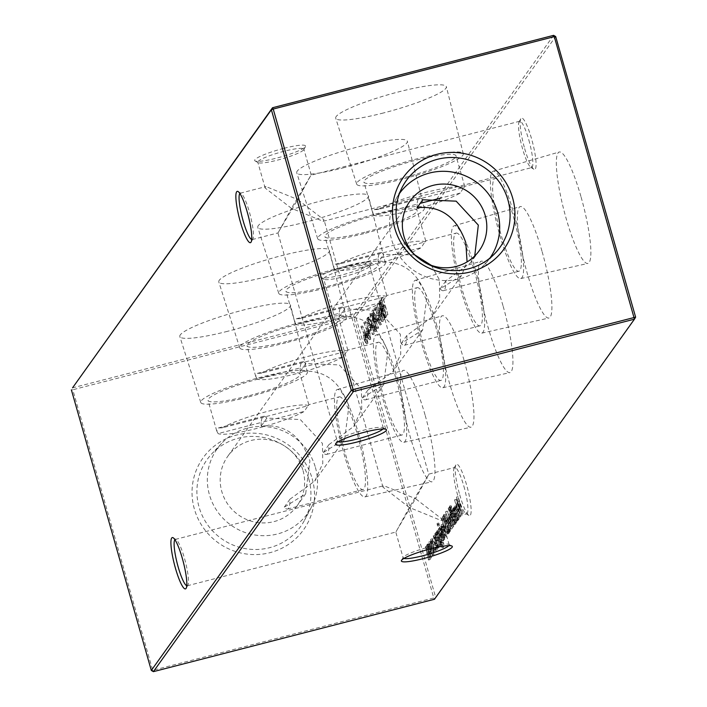 <?xml version="1.0" encoding="UTF-8"?>
<svg xmlns="http://www.w3.org/2000/svg" width="707" height="707" viewBox="0 0 707 707"><rect width="100%" height="100%" fill="white"/><g stroke="black" fill="none" stroke-linecap="round" stroke-linejoin="round"><path stroke-width="0.53" stroke-dasharray="3.54 2.65" d="M383.503 112.952A57.514 8.192 -15.9 0 1 335.719 118.21A57.514 8.192 -15.9 0 1 398.545 91.892A57.514 8.192 -15.9 0 1 446.347 86.696A57.514 8.192 -15.9 0 1 383.503 112.952M402.716 179.065A55.429 7.901 -15.9 0 1 356.673 184.138A55.429 7.901 -15.9 0 1 417.21 158.766A55.429 7.901 -15.9 0 1 463.279 153.764A55.429 7.901 -15.9 0 1 402.716 179.065M378.095 209.511A47.873 6.823 -15.9 0 1 425.437 192.507A47.873 6.823 -15.9 0 1 464.366 187.293L378.095 209.511L374.33 209.608L372.624 212.586L373.994 215.255L417.13 204.146A47.873 8.334 75.6 0 1 419.507 197.969A47.873 8.334 75.6 0 1 421.231 198.402A47.873 8.334 75.6 0 1 422.751 199.781M403.706 177.678A47.873 6.823 -15.9 0 1 363.919 182.035A47.873 6.823 -15.9 0 1 416.22 160.153A47.873 6.823 -15.9 0 1 456.006 155.805A47.873 6.823 -15.9 0 1 403.706 177.678M495.059 178.518A47.873 8.334 75.6 0 1 513.255 216.112A47.873 8.334 75.6 0 1 518.938 271.241A47.873 8.334 75.6 0 1 500.742 233.637A47.873 8.334 75.6 0 1 495.059 178.518L464.685 186.339L464.366 187.293C465.392 185.004 464.031 186.922 460.266 193.038A47.873 6.823 -15.9 0 1 412.923 210.041A47.873 6.823 -15.9 0 1 373.994 215.255M344.53 167.532A57.514 8.192 -15.9 0 1 296.746 172.8A57.514 8.192 -15.9 0 1 359.571 146.473A57.514 8.192 -15.9 0 1 407.373 141.285A57.514 8.192 -15.9 0 1 344.53 167.532M363.743 233.646A55.429 7.901 -15.9 0 1 317.699 238.719A55.429 7.901 -15.9 0 1 378.236 213.355A55.429 7.901 -15.9 0 1 424.306 208.353A55.429 7.901 -15.9 0 1 363.743 233.646M339.121 264.091A47.873 6.823 -15.9 0 1 386.464 247.088A47.873 6.823 -15.9 0 1 425.393 241.874L339.121 264.091L335.357 264.188L333.651 267.166L335.021 269.835L378.157 258.727A47.873 8.334 75.6 0 1 380.534 252.558A47.873 8.334 75.6 0 1 382.257 252.982A47.873 8.334 75.6 0 1 383.777 254.37L414.797 254.873M364.732 232.267A47.873 6.823 -15.9 0 1 324.946 236.615A47.873 6.823 -15.9 0 1 377.246 214.734A47.873 6.823 -15.9 0 1 417.033 210.386A47.873 6.823 -15.9 0 1 364.732 232.267M456.086 233.098A47.873 8.334 75.6 0 1 474.282 270.693A47.873 8.334 75.6 0 1 479.965 325.821A47.873 8.334 75.6 0 1 461.768 288.226A47.873 8.334 75.6 0 1 456.086 233.098L425.711 240.919L425.393 241.874C426.418 239.593 425.057 241.502 421.292 247.618A47.873 6.823 -15.9 0 1 373.95 264.621A47.873 6.823 -15.9 0 1 335.021 269.835M305.557 222.122A57.514 8.192 -15.9 0 1 257.772 227.38A57.514 8.192 -15.9 0 1 320.598 201.062A57.514 8.192 -15.9 0 1 368.4 195.866A57.514 8.192 -15.9 0 1 305.557 222.122M324.769 288.235A55.429 7.901 -15.9 0 1 278.726 293.299A55.429 7.901 -15.9 0 1 339.263 267.935A55.429 7.901 -15.9 0 1 385.333 262.933A55.429 7.901 -15.9 0 1 324.769 288.235M300.148 318.68A47.873 6.823 -15.9 0 1 347.49 301.677A47.873 6.823 -15.9 0 1 386.42 296.463L300.148 318.68L296.383 318.769L294.678 321.756L296.047 324.416L339.183 313.307A47.873 8.334 75.6 0 1 341.561 307.138A47.873 8.334 75.6 0 1 343.284 307.572A47.873 8.334 75.6 0 1 344.804 308.95L378.21 310.329L400.374 334.278L400.736 354.234L392.703 371.891L367.905 390.043A47.873 8.334 75.6 0 1 365.439 399.862A47.873 8.334 75.6 0 1 362.196 398.05L383.627 384.608L387.86 351.803C378.749 326.015 362.497 314.403 339.095 316.957L344.804 308.95M325.759 286.848A47.873 6.823 -15.9 0 1 285.973 291.204A47.873 6.823 -15.9 0 1 338.273 269.323A47.873 6.823 -15.9 0 1 378.059 264.966A47.873 6.823 -15.9 0 1 325.759 286.848M417.112 287.678A47.873 8.334 75.6 0 1 435.309 325.282A47.873 8.334 75.6 0 1 440.991 380.401A47.873 8.334 75.6 0 1 422.795 342.807A47.873 8.334 75.6 0 1 417.112 287.678L386.738 295.508L386.42 296.463C387.445 294.174 386.084 296.092 382.319 302.198A47.873 6.823 -15.9 0 1 334.977 319.202A47.873 6.823 -15.9 0 1 296.047 324.416M266.583 276.702A57.514 8.192 -15.9 0 1 218.799 281.969A57.514 8.192 -15.9 0 1 281.625 255.642A57.514 8.192 -15.9 0 1 329.427 250.455A57.514 8.192 -15.9 0 1 266.583 276.702M285.796 342.815A55.429 7.901 -15.9 0 1 239.753 347.888A55.429 7.901 -15.9 0 1 300.289 322.525A55.429 7.901 -15.9 0 1 346.359 317.514A55.429 7.901 -15.9 0 1 285.796 342.815M261.175 373.261A47.873 6.823 -15.9 0 1 308.517 356.257A47.873 6.823 -15.9 0 1 347.446 351.043L261.175 373.261L257.41 373.358L255.704 376.336L257.074 379.005L300.21 367.896A47.873 8.334 75.6 0 1 302.587 361.719A47.873 8.334 75.6 0 1 304.31 362.152A47.873 8.334 75.6 0 1 305.831 363.539L339.236 364.909L361.401 388.859L361.763 408.814L353.73 426.48L328.932 444.623A47.873 8.334 75.6 0 1 326.466 454.442A47.873 8.334 75.6 0 1 323.223 452.63L344.654 439.188L348.887 406.392C339.775 380.605 323.523 368.983 300.122 371.537L305.831 363.539M286.786 341.437A47.873 6.823 -15.9 0 1 246.999 345.785A47.873 6.823 -15.9 0 1 299.3 323.903A47.873 6.823 -15.9 0 1 339.086 319.555A47.873 6.823 -15.9 0 1 286.786 341.437M378.139 342.268A47.873 8.334 75.6 0 1 396.335 379.862A47.873 8.334 75.6 0 1 402.018 434.991A47.873 8.334 75.6 0 1 383.821 397.396A47.873 8.334 75.6 0 1 378.139 342.268L347.764 350.089L347.446 351.043C348.471 348.763 347.11 350.672 343.346 356.788A47.873 6.823 -15.9 0 1 296.003 373.791A47.873 6.823 -15.9 0 1 257.074 379.005M227.61 331.291A57.514 8.192 -15.9 0 1 179.825 336.55A57.514 8.192 -15.9 0 1 242.651 310.232A57.514 8.192 -15.9 0 1 290.453 305.035A57.514 8.192 -15.9 0 1 227.61 331.291M246.823 397.396A55.429 7.901 -15.9 0 1 200.77 402.469A55.429 7.901 -15.9 0 1 261.316 377.105A55.429 7.901 -15.9 0 1 307.386 372.103A55.429 7.901 -15.9 0 1 246.823 397.396M222.201 427.85A47.873 6.823 -15.9 0 1 269.544 410.847A47.873 6.823 -15.9 0 1 308.473 405.632L222.201 427.85L218.436 427.938L216.731 430.917L218.101 433.585L261.237 422.477A47.873 8.334 75.6 0 1 263.614 416.308A47.873 8.334 75.6 0 1 265.337 416.741A47.873 8.334 75.6 0 1 266.857 418.12L300.263 419.498L322.427 443.439L322.79 463.403L314.756 481.06L289.958 499.213A47.873 8.334 75.6 0 1 287.493 509.031A47.873 8.334 75.6 0 1 284.249 507.219L305.68 493.778L309.913 460.973C300.802 435.185 284.55 423.573 261.148 426.127L266.857 418.12M247.812 396.017A47.873 6.823 -15.9 0 1 208.026 400.365A47.873 6.823 -15.9 0 1 260.326 378.492A47.873 6.823 -15.9 0 1 300.113 374.136A47.873 6.823 -15.9 0 1 247.812 396.017M339.166 396.848A47.873 8.334 75.6 0 1 357.362 434.443A47.873 8.334 75.6 0 1 363.045 489.571A47.873 8.334 75.6 0 1 344.839 451.976A47.873 8.334 75.6 0 1 339.166 396.848L308.791 404.669L308.473 405.632C309.498 403.344 308.137 405.252 304.372 411.368A47.873 6.823 -15.9 0 1 257.03 428.371A47.873 6.823 -15.9 0 1 218.101 433.585M524.674 148.638A26.495 4.613 -104.4 0 0 533.847 169.238A26.495 4.613 -104.4 0 0 531.602 138.934A26.495 4.613 -104.4 0 0 520.838 118.732A26.495 4.613 -104.4 0 0 524.674 148.638M528.827 140.03A23.941 4.171 75.6 0 1 531.664 167.594A23.941 4.171 75.6 0 1 530.86 167.409A23.941 4.171 75.6 0 1 522.57 148.797A23.941 4.171 75.6 0 1 519.106 121.781A23.941 4.171 75.6 0 1 519.725 121.233A23.941 4.171 75.6 0 1 528.827 140.03M459.727 494.838A26.495 4.613 -104.4 0 0 468.9 515.447A26.495 4.613 -104.4 0 0 466.655 485.143A26.495 4.613 -104.4 0 0 455.891 464.941A26.495 4.613 -104.4 0 0 459.727 494.838M463.88 486.239A23.941 4.171 75.6 0 1 466.717 513.803A23.941 4.171 75.6 0 1 465.913 513.618A23.941 4.171 75.6 0 1 457.623 495.006A23.941 4.171 75.6 0 1 454.159 467.99A23.941 4.171 75.6 0 1 454.778 467.442A23.941 4.171 75.6 0 1 463.88 486.239M251.71 239.523A23.941 4.171 -104.4 0 0 252.222 239.558A23.941 4.171 -104.4 0 0 252.841 239.01A23.941 4.171 -104.4 0 0 249.377 211.994A23.941 4.171 -104.4 0 0 241.087 193.382A23.941 4.171 -104.4 0 0 240.283 193.197A23.941 4.171 -104.4 0 0 239.85 193.479M186.763 585.732A23.941 4.171 -104.4 0 0 187.275 585.767A23.941 4.171 -104.4 0 0 187.894 585.219A23.941 4.171 -104.4 0 0 184.43 558.203A23.941 4.171 -104.4 0 0 176.14 539.591A23.941 4.171 -104.4 0 0 175.336 539.406A23.941 4.171 -104.4 0 0 174.903 539.68M258.011 161.558A23.941 3.411 -15.9 0 1 283.967 151.298A23.941 3.411 -15.9 0 1 303.86 149.124A23.941 3.411 -15.9 0 1 303.754 149.663A23.941 3.411 -15.9 0 1 303.665 149.804A23.941 3.411 -15.9 0 1 277.71 160.065A23.941 3.411 -15.9 0 1 258.196 162.645A23.941 3.411 -15.9 0 1 257.816 162.239A23.941 3.411 -15.9 0 1 258.011 161.558M283.613 148.399A26.495 3.774 164.1 0 0 255.086 160.957A26.495 3.774 164.1 0 0 276.684 158.103A26.495 3.774 164.1 0 0 305.512 146.588A26.495 3.774 164.1 0 0 283.613 148.399M323.868 278.24A23.941 3.411 -15.9 0 1 349.824 267.98A23.941 3.411 -15.9 0 1 369.717 265.805A23.941 3.411 -15.9 0 1 369.611 266.345A23.941 3.411 -15.9 0 1 369.522 266.486A23.941 3.411 -15.9 0 1 343.567 276.746A23.941 3.411 -15.9 0 1 324.053 279.327A23.941 3.411 -15.9 0 1 323.673 278.92A23.941 3.411 -15.9 0 1 323.868 278.24M349.47 265.081A26.495 3.774 164.1 0 0 320.943 277.639A26.495 3.774 164.1 0 0 342.542 274.784A26.495 3.774 164.1 0 0 371.369 263.269A26.495 3.774 164.1 0 0 349.47 265.081M448.83 545.636A23.941 3.411 164.1 0 0 448.989 545.442A23.941 3.411 164.1 0 0 449.184 544.761A23.941 3.411 164.1 0 0 448.804 544.355A23.941 3.411 164.1 0 0 425.596 547.934A23.941 3.411 164.1 0 0 403.335 557.196A23.941 3.411 164.1 0 0 403.246 557.337A23.941 3.411 164.1 0 0 403.14 557.876A23.941 3.411 164.1 0 0 403.9 558.433M382.964 428.955A23.941 3.411 164.1 0 0 383.132 428.76A23.941 3.411 164.1 0 0 383.327 428.08A23.941 3.411 164.1 0 0 382.947 427.673A23.941 3.411 164.1 0 0 359.739 431.252A23.941 3.411 164.1 0 0 337.478 440.514A23.941 3.411 164.1 0 0 337.389 440.655A23.941 3.411 164.1 0 0 337.283 441.195A23.941 3.411 164.1 0 0 338.043 441.751M396.079 531.735L409.291 507.449L440.974 520.432L441.831 518.938L415.548 498.682L395.787 532.053L403.14 557.876M409.291 507.449L383.008 487.194L383.097 486.16L383.857 485.7L415.548 498.682L428.751 474.406L409.291 507.449M278.249 232.594L291.452 208.318L323.143 221.3L323.992 219.806L297.709 199.551L277.948 232.921L337.283 441.195M291.452 208.318L265.169 188.062L265.266 187.028L266.026 186.568L297.709 199.551L310.921 175.265L291.452 208.318M581.127 197.191A57.514 10.013 75.6 0 1 587.906 263.437A57.514 10.013 75.6 0 1 566.086 218.251A57.514 10.013 75.6 0 1 559.21 152.032A57.514 10.013 75.6 0 1 581.127 197.191M514.236 214.725A55.429 9.651 75.6 0 1 520.767 278.558A55.429 9.651 75.6 0 1 499.752 235.024A55.429 9.651 75.6 0 1 493.124 171.218A55.429 9.651 75.6 0 1 514.236 214.725M474.733 255.978L470.65 262.73L445.852 280.873A47.873 8.334 75.6 0 1 443.386 290.692A47.873 8.334 75.6 0 1 440.143 288.88L461.574 275.438L467.08 261.908M542.154 251.772A57.514 10.013 75.6 0 1 548.932 318.017A57.514 10.013 75.6 0 1 527.113 272.831A57.514 10.013 75.6 0 1 520.237 206.621A57.514 10.013 75.6 0 1 542.154 251.772M475.263 269.314A55.429 9.651 75.6 0 1 481.794 333.147A55.429 9.651 75.6 0 1 460.778 289.605A55.429 9.651 75.6 0 1 454.15 225.798A55.429 9.651 75.6 0 1 475.263 269.314M431.332 265.355L439.347 279.689L439.71 299.653L431.677 317.31L406.878 335.463A47.873 8.334 75.6 0 1 404.413 345.281A47.873 8.334 75.6 0 1 401.169 343.461L422.6 330.028L426.834 297.223C417.722 271.435 401.47 259.814 378.068 262.377L383.777 254.37M503.181 306.361A57.514 10.013 75.6 0 1 509.95 372.598A57.514 10.013 75.6 0 1 488.139 327.421A57.514 10.013 75.6 0 1 481.264 261.201A57.514 10.013 75.6 0 1 503.181 306.361M436.29 323.894A55.429 9.651 75.6 0 1 442.821 387.728A55.429 9.651 75.6 0 1 421.805 344.194A55.429 9.651 75.6 0 1 415.177 280.379A55.429 9.651 75.6 0 1 436.29 323.894M464.207 360.941A57.514 10.013 75.6 0 1 470.977 427.187A57.514 10.013 75.6 0 1 449.166 382.001A57.514 10.013 75.6 0 1 442.29 315.79A57.514 10.013 75.6 0 1 464.207 360.941M397.316 378.484A55.429 9.651 75.6 0 1 403.847 442.317A55.429 9.651 75.6 0 1 382.832 398.775A55.429 9.651 75.6 0 1 376.204 334.968A55.429 9.651 75.6 0 1 397.316 378.484M425.234 415.53A57.514 10.013 75.6 0 1 432.004 481.767A57.514 10.013 75.6 0 1 410.193 436.59A57.514 10.013 75.6 0 1 403.317 370.371A57.514 10.013 75.6 0 1 425.234 415.53M358.343 433.064A55.429 9.651 75.6 0 1 364.874 496.897A55.429 9.651 75.6 0 1 343.858 453.355A55.429 9.651 75.6 0 1 337.23 389.548A55.429 9.651 75.6 0 1 358.343 433.064M399.455 193.506A55.57 54.147 35.5 0 0 395.664 199.621A55.57 54.147 35.5 0 0 391.59 239.576A55.57 54.147 35.5 0 0 432.004 278.797A55.57 54.147 35.5 0 0 485.356 263.667A55.57 54.147 35.5 0 0 489.907 258.09M312.194 478.683A61.774 60.192 -144.5 0 1 270.03 552.662A61.774 60.192 -144.5 0 1 194.372 509.031A61.774 60.192 -144.5 0 1 236.527 435.052A61.774 60.192 -144.5 0 1 312.194 478.683M308.773 478.833A57.514 56.047 -144.5 0 1 304.558 520.184A57.514 56.047 -144.5 0 1 248.21 549.065A57.514 56.047 -144.5 0 1 199.074 507.087A57.514 56.047 -144.5 0 1 211.729 453.903A57.514 56.047 -144.5 0 1 266.946 438.243A57.514 56.047 -144.5 0 1 308.773 478.833M315.41 467.424A55.57 54.147 -144.5 0 1 311.336 507.379A55.57 54.147 -144.5 0 1 256.888 535.279A55.57 54.147 -144.5 0 1 209.422 494.714A55.57 54.147 -144.5 0 1 221.645 443.333A55.57 54.147 -144.5 0 1 274.996 428.203A55.57 54.147 -144.5 0 1 315.41 467.424M303.029 470.606A42.597 41.501 -144.5 0 1 297.081 505.823A42.597 41.501 -144.5 0 1 255.457 522.19A42.597 41.501 -144.5 0 1 221.795 491.533A42.597 41.501 -144.5 0 1 227.751 456.324A42.597 41.501 -144.5 0 1 269.367 439.948A42.597 41.501 -144.5 0 1 303.029 470.606M289.958 499.213L284.249 507.219M328.932 444.623L323.223 452.63M367.905 390.043L362.196 398.05M406.878 335.463L401.169 343.461M445.852 280.873L440.143 288.88M416.706 256.694A42.597 41.501 35.5 0 0 424.545 262.288M553.608 35.35L353.615 315.446L72.547 387.834L72.786 389.76L353.853 317.381L433.78 597.954L152.712 670.342L72.786 389.76L71.38 389.866M365.457 332.644L362.567 325.909L365.219 333.015L365.678 339.157L367.87 343.319L367.11 337.195L365.457 332.644L363.831 333.068L360.941 326.325L362.567 325.909M360.941 326.325L363.601 333.439L365.219 333.015L363.31 333.607L364.052 339.581L365.678 339.157M364.052 339.581L366.111 343.841L367.87 343.319L366.244 343.735L365.484 337.61L367.11 337.195M458.083 520.396L454.566 508.05L454.999 510.569L453.655 509.022L454.804 516.172L456.81 522.181L454.38 513.538L454.221 510.41L452.498 510.914L454.124 510.489L455.626 512.955L457.88 520.688L456.466 520.812L452.948 508.466L454.566 508.05M452.948 508.466L453.373 510.984L452.029 509.447L453.797 508.916L452.029 509.447L453.178 516.587L454.972 522.897L456.598 522.473M456.156 523.1L452.639 510.754L455.944 523.392L454.53 523.516L451.013 511.17L452.639 510.754M451.26 515.244L450.032 514.104L449.97 517.038L450.986 521.748L453.673 526.883L452.736 519.292L451.26 515.244L449.634 515.659L448.406 514.519L450.191 513.971L448.406 514.519L448.344 517.453L449.97 517.038M448.344 517.453L449.36 522.173L451.879 527.431L453.673 526.883L452.047 527.298L451.11 519.716L452.736 519.292M445.207 514.192L449.935 531.805L449.537 529.384L450.898 530.763L449.952 523.1L447.248 517.992L447.31 521.563L445.207 514.192L443.377 514.899L445.003 514.484M443.377 514.899L448.309 532.23L447.911 529.799L449.113 531.311L450.898 530.763L449.272 531.178L448.326 523.516L449.952 523.1M448.326 523.516L445.631 518.408L447.416 517.869L445.631 518.408L445.684 521.978L447.31 521.563M440.894 544.47L437.377 532.124L437.801 534.642L436.466 533.105L439.409 546.555L437.191 537.612L437.032 534.492L435.309 534.987L436.935 534.572L438.437 537.028L440.691 544.761L439.268 544.885L435.751 532.539L437.377 532.124M435.751 532.539L436.184 535.058L434.84 533.52L436.608 532.99L434.84 533.52L435.989 540.669L437.783 546.971L439.409 546.555M443.784 540.431L440.267 528.085L443.784 540.431L442.158 540.846L438.64 528.5L440.267 528.085M441.053 526.68L441.566 529.905L441.53 528.164L439.86 528.606L441.486 528.191L442.175 529.543L443.209 536.533L444.73 539.406L444.27 536.109L444.305 537.877L442.617 538.345L444.305 537.877L443.156 535.049L442.405 529.313L441.133 526.609L439.427 527.095L441.053 526.68M443.112 537.479L442.644 536.525L442.679 538.292L441.813 536.728L440.779 529.737L439.427 527.095L439.498 529.455L439.94 530.321L439.86 528.606L440.815 531.16L441.592 536.958L443.006 539.901L444.73 539.406L443.103 539.83L443.112 537.479L444.738 537.055M447.778 532.972L442.962 516.083L441.937 518.381L443.528 527.404C445.118 532.786 446.294 534.978 447.054 533.979L448.68 533.564L449.405 532.557L444.588 515.659L443.554 517.957L445.154 526.989C446.744 532.362 447.92 534.554 448.68 533.564L446.709 534.271L447.778 532.972L449.405 532.557M368.312 328.649L365.422 321.906L368.082 329.02L368.533 335.162L370.724 339.325L369.964 333.191L368.312 328.649L366.686 329.064L363.796 322.33L365.422 321.906M363.796 322.33L366.456 329.435L368.082 329.02L366.164 329.612L366.906 335.578L368.533 335.162M366.906 335.578L368.966 339.837L370.724 339.325L369.107 339.74L368.338 333.607L369.964 333.191M374.189 333.863L369.381 316.966L368.471 318.601L369.24 323.497L370.928 327.138L371.767 326.36L374.189 333.863L372.571 334.278L367.755 317.39L369.381 316.966M367.755 317.39L366.845 319.016L367.622 323.921L369.301 327.562L371.767 326.36M376.601 331.088L374.851 321.128C373.552 316.241 372.448 313.643 371.546 313.334L373.278 323.338C374.586 328.234 375.7 330.814 376.601 331.088L374.869 331.601L376.601 331.088M371.652 323.762C372.96 328.649 374.074 331.238 374.975 331.512L373.225 321.552C371.926 316.656 370.83 314.058 369.92 313.749L371.661 313.236L369.92 313.749L371.652 323.762L373.278 323.338M378.51 319.944L378.015 318.212L377.123 319.458L377.618 321.19L378.51 319.944L376.884 320.359L376.389 318.627L378.015 318.212M381.365 315.941L380.87 314.208L379.977 315.463L380.472 317.196L381.365 315.941L379.739 316.365L379.244 314.633L380.87 314.208M387.904 314.659L383.088 297.762L384.855 304.991L383.671 306.652L381.488 300.015L386.296 316.913L384.157 308.385L385.35 306.723L387.904 314.659L386.278 315.075L381.462 298.186L383.088 297.762M431.57 542.817L430.342 541.677L430.28 544.611L431.297 549.33L433.983 554.456L433.046 546.873L431.57 542.817L429.944 543.232L428.716 542.092L430.501 541.553L428.716 542.092L428.654 545.035L430.28 544.611M428.654 545.035L429.67 549.746L432.189 555.004L433.983 554.456L432.357 554.871L431.429 547.289L433.046 546.873M437.315 547.819L436.723 546.679L436.926 548.358L437.518 549.498L437.315 547.819L435.689 548.234L435.097 547.103L436.758 546.652L435.132 547.077L435.3 548.782L436.926 548.358M635.62 317.134L435.627 597.221L355.701 316.648L555.693 36.552M432.357 538.858L432.799 543.383L432.949 540.236L431.173 540.775L432.799 540.351L434.902 544.178L435.574 550.099L433.806 550.638L435.574 550.099L434.345 548.8L434.407 549.878L436.007 551.619L435.15 544.019L432.551 538.716L430.731 539.282L432.357 538.858M433.524 544.443L430.731 539.282L430.775 543.259L431.173 543.807L431.173 540.775L433.276 544.593L433.948 550.523L432.719 549.215L432.781 550.293L434.178 552.194L436.007 551.619L434.39 552.034L433.524 544.443L435.15 544.019M432.631 556.047L429.114 543.701L429.511 546.14L428.256 544.602L428.566 548.332L427.099 546.228L430.103 559.591L427.655 547.616L425.941 548.111L427.567 547.686L431.261 557.964L428.813 545.998L427.099 546.484L428.725 546.06L432.631 556.047L431.005 556.471L427.488 544.125L429.114 543.701M427.488 544.125L427.885 546.564L427.161 545.15L428.787 544.735L426.63 545.017L426.94 548.756L428.566 548.332M426.94 548.756L425.473 546.644L427.205 546.14L425.473 546.644L428.477 560.006L430.103 559.591M385.615 317.867L380.702 301.111L383.662 316.356L378.758 303.833L383.229 321.199L380.198 308.438L384.546 319.361L381.921 305.998L385.615 317.867L383.989 318.291L385.819 317.576M376.575 306.891L375.629 308.225L376.115 309.958L376.911 308.853L378.298 313.121L378.775 319.723L381.285 324.54L380.631 318.786L380.773 322.825L379.049 323.32L380.773 322.825L378.97 319.361L378.466 314.854L379.217 315.004L376.575 306.891L374.949 307.306L374.003 308.641L375.629 308.225M374.003 308.641L374.498 310.373L375.284 309.268L376.672 313.537L378.298 313.121L376.31 313.59L377.149 320.138L378.775 319.723M377.149 320.138L379.491 325.087L381.117 324.663L379.659 324.955L379.005 319.202L380.631 318.786M379.005 319.202L379.146 323.24L377.344 319.785L376.84 315.269L379.217 315.004L377.6 315.419L374.949 307.306M375.779 321.605L378.66 328.216L375.983 321.172L375.55 314.96L373.34 310.824L374.1 317.019L375.779 321.605L374.153 322.03L377.034 328.631L378.66 328.216M377.034 328.631L374.357 321.597L373.923 315.384L371.714 311.239L373.473 310.718L371.714 311.239L372.474 317.434L374.1 317.019M373.87 326.44L373.376 324.707L372.483 325.954L372.978 327.686L373.87 326.44L372.244 326.855L371.749 325.123L373.376 324.707M370.892 330.602L370.397 328.87L369.505 330.125L370 331.857L370.892 330.602L369.266 331.026L368.771 329.294L370.397 328.87M368.038 334.605L367.543 332.873L366.65 334.119L367.145 335.852L368.038 334.605L366.412 335.021L365.917 333.289L367.543 332.873M445.94 535.579L444.199 536.1L445.94 535.579L444.579 533.856L446.347 537.134L445.392 529.587L444.023 525.734L442.706 524.364L443.749 532.291L445.269 530.162L445.94 535.579M443.766 530.003L442.396 526.149L441.08 524.78L442.122 532.707L443.643 530.586L444.323 536.003L442.953 534.271L442.971 535.243L444.544 537.691L446.17 537.276L444.73 537.55L443.766 530.003L445.392 529.587M442.874 524.232L441.08 524.78L442.874 524.232M439.241 524.064L438.676 523.03L439.418 525.628L439.241 524.064L437.615 524.488L437.059 523.445L438.72 523.003L437.059 523.445L437.235 525.027L438.861 524.612M437.235 525.027L437.757 526.079L439.418 525.628L437.792 526.043L437.615 524.488M438.676 533.325L441.787 544.956L443.589 547.368L443.342 542.251L443.174 545.822L441.371 546.378L443.174 545.822L440.903 541.147L442.255 542.561L441.354 535.128L438.676 530.011L438.676 533.325L437.05 533.741L436.44 531.584L438.066 531.169M436.44 531.584L440.161 545.371L441.76 547.943L443.589 547.368L441.963 547.784L441.716 542.676L443.342 542.251M441.716 542.676L441.548 546.237L439.277 541.562L440.488 543.1L442.255 542.561L440.629 542.985L439.727 535.553L441.354 535.128M439.727 535.553L437.05 530.427L438.808 529.905L437.05 530.427L437.05 533.741M434.982 535.172L435.494 538.398L435.459 536.657L433.789 537.108L435.415 536.693L436.113 538.045L437.147 545.035L438.658 547.907L438.199 544.602L438.234 546.378L436.546 546.838L438.234 546.378L437.368 544.805L436.334 537.815L435.061 535.111L433.364 535.588L434.982 535.172M437.041 545.972L436.581 545.026L436.617 546.794L435.751 545.23L434.708 538.23L433.364 535.588L433.426 537.956L433.868 538.814L433.789 537.108L434.487 538.46L435.521 545.451L436.935 548.402L438.658 547.907L437.032 548.323L437.041 545.972L438.667 545.557M452.347 528.429L447.407 511.108L452.347 528.429L450.721 528.854L445.781 511.523L447.407 511.108M449.979 507.202L450.271 509.455L450.421 508.74L448.742 509.199L450.368 508.775L451.11 510.507L451.234 512.716L455.114 524.559L452.038 511.585L450.067 507.14L448.353 507.617L449.979 507.202M451.614 506.742L451.048 505.699L451.791 508.298L451.614 506.742L449.988 507.158L449.431 506.124L451.093 505.673L449.431 506.124L449.608 507.697L451.234 507.281M449.608 507.697L450.129 508.748L451.791 508.298L450.165 508.722L449.988 507.158M455.255 507.087L458.56 519.725L458.163 517.303L459.523 518.682L458.578 511.02L455.874 505.912L455.9 509.376L455.255 507.087L453.417 507.803L455.043 507.379M453.417 507.803L456.934 520.149L456.536 517.718L457.738 519.23L459.523 518.682L457.897 519.097L456.952 511.444L458.578 511.02M456.952 511.444L454.256 506.327L456.042 505.788L454.256 506.327L454.283 509.791L455.9 509.376M463.085 513.397L458.171 496.641L461.132 511.886L456.201 499.398L460.708 516.729L457.668 503.967L461.971 514.952L459.391 501.528L463.085 513.397L461.459 513.812L463.288 513.105M369.717 265.805L428.751 474.406M519.725 121.233L310.921 175.265M261.148 426.127A47.873 8.334 75.6 0 1 261.237 422.477L304.372 411.368M300.122 371.537A47.873 8.334 75.6 0 1 300.21 367.896L343.346 356.788M339.095 316.957A47.873 8.334 75.6 0 1 339.183 313.307L382.319 302.198M378.068 262.377A47.873 8.334 75.6 0 1 378.157 258.727L421.292 247.618M417.042 207.787A47.873 8.334 75.6 0 1 417.13 204.146L420.205 203.351M460.266 193.038L441.221 197.942M435.627 597.221L434.469 599.262L433.78 597.954L435.627 597.221M151.307 670.448L152.712 670.342L153.392 671.65M355.701 316.648L353.853 317.381L353.615 315.446L355.701 316.648M435.3 548.782L435.901 549.913L437.518 549.498L435.857 549.94L435.689 548.234M430.775 543.259L432.401 542.843M431.173 543.807L432.799 543.383M433.276 544.593L434.902 544.178M432.719 549.215L434.345 548.8M432.781 550.293L434.407 549.878M429.67 549.746L431.297 549.33M431.429 547.289L429.944 543.232M431.924 553.36L433.55 552.936L431.509 549.047L430.89 543.1L429.149 543.612L431.217 547.589L431.924 553.36L429.883 549.463L429.149 543.612L430.775 543.188L432.843 547.174L433.55 552.936L431.924 553.36M429.883 549.463L431.509 549.047M431.217 547.589L432.843 547.174M427.275 544.417L428.902 543.992M427.885 546.564L429.511 546.14M427.161 545.15L426.63 545.017L427.161 545.15M428.477 560.006L430.307 559.299M428.681 559.714L425.941 548.111L429.635 558.389L431.261 557.964M429.635 558.389L431.464 557.673M429.838 558.097L427.099 546.484L430.793 556.763L432.419 556.338M381.462 298.186L382.885 298.054M381.259 298.478L383.229 305.406L384.855 304.991M383.229 305.406L382.045 307.077L383.671 306.652M382.045 307.077L380.066 300.139L381.692 299.724M380.066 300.139L381.488 300.015M379.862 300.431L384.67 317.328L386.296 316.913M384.67 317.328L386.508 316.621M384.882 317.036L382.54 308.809L384.157 308.385M382.54 308.809L383.724 307.138L385.35 306.723M383.724 307.138L386.066 315.366L387.692 314.951M384.193 317.991L379.076 301.527L380.702 301.111M379.076 301.527L380.675 301.155M379.049 301.571L382.036 316.771L383.662 316.356M382.036 316.771L377.131 304.249L378.758 303.833M377.131 304.249L378.731 303.877M377.105 304.293L381.612 321.614L383.229 321.199M381.612 321.614L383.441 320.907M381.815 321.323L378.581 308.862L380.198 308.438M378.581 308.862L382.876 319.838L384.502 319.423M382.876 319.838L384.546 319.361M382.92 319.776L380.295 306.414L381.921 305.998M380.295 306.414L383.989 318.291M379.244 314.633L378.351 315.879L379.977 315.463M378.351 315.879L378.846 317.611L380.472 317.196M378.846 317.611L379.739 316.365M374.498 310.373L376.115 309.958M375.284 309.268L376.911 308.853M378.802 319.493L380.419 319.078M377.344 319.785L378.97 319.361M376.84 315.269L377.6 315.419L376.84 315.269M376.389 318.627L375.497 319.873L377.123 319.458M375.497 319.873L375.991 321.614L377.618 321.19M375.991 321.614L376.884 320.359M376.964 327.553L378.581 327.138M374.357 321.597L375.983 321.172M374.639 321.385L376.265 320.96M373.923 315.384L375.55 314.96M372.474 317.434L374.153 322.03M372.218 312.962L373.95 312.459L375.32 315.172L375.62 319.37L373.994 319.785L372.651 317.045L372.218 312.962L373.694 315.587L374.109 319.705L375.735 319.281L374.277 316.63L373.844 312.538L372.218 312.962M373.694 315.587L375.32 315.172M372.651 317.045L374.277 316.63M373.225 321.552L374.851 321.128M371.855 323.461L370.406 315.49L372.121 315.013L374.639 321.42L376.018 329.435L374.392 329.851L373.155 327.588L371.855 323.461L373.482 323.037L372.032 315.075L370.406 315.49L373.013 321.835L374.48 329.789L376.106 329.365L373.482 323.037M373.155 327.588L374.781 327.164M371.749 325.123L370.857 326.378L372.483 325.954M370.857 326.378L371.352 328.11L372.978 327.686M371.352 328.11L372.244 326.855M366.845 319.016L368.471 318.601M367.622 323.921L369.24 323.497M369.301 327.562L369.973 327.005L369.301 327.562M370.141 326.775L372.359 334.57L373.985 334.155M367.826 323.629L368.038 319.414L369.646 325.043L368.983 325.883L370.875 325.229L369.452 323.214L369.664 318.99L371.272 324.628L369.248 325.653L367.826 323.629L369.452 323.214M368.038 319.414L369.664 318.99M369.646 325.043L371.272 324.628M368.771 329.294L367.879 330.54L369.505 330.125M367.879 330.54L368.374 332.272L370 331.857M368.374 332.272L369.266 331.026M363.893 323.47L365.519 323.055M368.338 333.607L366.686 329.064M368.594 338.026L370.221 337.601L368.762 334.959L368.435 330.779L366.703 331.283L368.153 333.96L368.594 338.026L367.136 335.383L366.703 331.283L368.329 330.867L369.779 333.545L370.221 337.601L368.594 338.026M367.136 335.383L368.762 334.959M368.153 333.96L369.779 333.545M365.917 333.289L365.024 334.544L366.65 334.119M365.024 334.544L365.519 336.276L367.145 335.852M365.519 336.276L366.412 335.021M442.962 516.083L444.588 515.659M441.937 518.381L443.554 517.957M443.528 527.404L445.154 526.989M443.086 518.337L447.071 531.531L446.02 532.406L443.731 527.113L442.511 519.804L443.086 518.337L444.871 517.683L448.698 531.116L447.646 531.991L445.357 526.697L444.137 519.389L444.712 517.913M446.806 531.903L448.432 531.487L446.806 531.903M443.254 518.107L444.871 517.683M447.071 531.531L448.698 531.116M442.511 519.804L444.137 519.389M443.731 527.113L445.357 526.697M442.953 534.271L444.579 533.856M442.971 535.243L444.597 534.819M442.396 526.149L444.023 525.734M441.088 528.164L442.715 527.749M442.122 532.707L443.749 532.291M443.643 530.586L445.269 530.162M443.192 529.101L441.902 530.904L441.619 526.211L443.245 525.796L443.89 526.441L444.818 528.677L443.528 530.48L443.13 525.893L441.504 526.308L443.192 529.101L444.818 528.677M441.902 530.904L443.528 530.48M442.264 526.856L443.89 526.441M439.498 529.455L441.115 529.039M439.94 530.321L441.566 529.905M440.549 529.967L442.175 529.543M440.815 531.16L442.441 530.745M440.938 532.778L442.555 532.362M441.124 534.934L442.75 534.519M441.592 536.958L443.209 536.533M442.644 536.525L444.27 536.109M441.813 536.728L443.439 536.313M441.539 535.473L443.156 535.049M441.433 533.838L443.059 533.423M441.239 531.744L442.865 531.328M440.779 529.737L442.405 529.313M438.64 528.5L440.054 528.376M438.428 528.792L441.946 541.138L443.572 540.722M436.228 531.876L437.854 531.461M440.161 545.371L441.787 544.956M441.513 542.967L443.139 542.543M439.277 541.562L440.903 541.147M440.187 541.482L441.813 541.058L439.798 537.267L439.215 531.452L437.465 531.964L439.542 535.906L440.187 541.482L438.181 537.691L437.465 531.964L439.091 531.549L441.168 535.482L441.813 541.058L440.187 541.482M438.181 537.691L439.798 537.267M439.542 535.906L441.168 535.482M435.547 532.831L437.173 532.415M436.184 535.058L437.801 534.642M437.783 546.971L439.613 546.264M437.995 546.679L435.565 538.027L437.191 537.612M435.565 538.027L435.309 534.987L436.811 537.444L438.437 537.028M436.811 537.444L439.065 545.177L440.691 544.761M433.426 537.956L435.052 537.541M433.868 538.814L435.494 538.398M434.487 538.46L436.113 538.045M434.743 539.662L436.369 539.247M434.867 541.27L436.493 540.855M435.052 543.436L436.679 543.011M435.521 545.451L437.147 545.035M436.581 545.026L438.199 544.602M435.751 545.23L437.368 544.805M435.468 543.966L437.094 543.55M435.362 542.34L436.988 541.916M435.176 540.245L436.802 539.821M434.708 538.23L436.334 537.815M448.309 532.23L449.935 531.805M448.521 531.938L450.147 531.514M447.911 529.799L449.537 529.384M445.684 521.978L443.581 514.608M448.839 529.676L450.456 529.26L448.397 525.372L447.805 519.415L446.055 519.928L448.123 523.825L448.839 529.676L446.771 525.787L446.055 519.928L447.681 519.512L449.749 523.41L450.456 529.26L448.839 529.676M446.771 525.787L448.397 525.372M448.123 523.825L449.749 523.41M445.781 511.523L447.204 511.4M445.578 511.815L450.509 529.145L452.135 528.721M449.36 522.173L450.986 521.748M451.11 519.716L449.634 515.659M451.614 525.778L453.24 525.363L451.199 521.474L450.58 515.527L448.839 516.03L450.907 520.016L451.614 525.778L449.572 521.89L448.839 516.03L450.465 515.615L452.533 519.601L453.24 525.363L451.614 525.778M449.572 521.89L451.199 521.474M450.907 520.016L452.533 519.601M448.194 508.298L453.487 524.974L450.421 512.009L448.353 507.617L448.194 508.298L449.82 507.873M448.645 509.871L450.271 509.455M449.484 510.922L451.11 510.507M449.97 512.637L451.596 512.213M449.617 513.132L451.234 512.716M450.05 514.652L451.667 514.228M450.403 514.148L452.029 513.733M453.487 524.974L455.114 524.559M453.7 524.682L455.317 524.267M450.606 513.856L452.233 513.441M450.845 513.521L452.471 513.105M450.421 512.009L452.038 511.585M450.182 512.336L451.8 511.921M451.013 511.17L452.427 511.046M450.801 511.461L454.318 523.807L455.944 523.392M452.736 508.757L454.362 508.342M453.373 510.984L454.999 510.569M454.972 522.897L456.81 522.181M455.184 522.606L452.754 513.954L454.38 513.538M452.754 513.954L452.498 510.914L454.009 513.37L455.626 512.955M454.009 513.37L456.254 521.103L457.88 520.688M456.934 520.149L458.56 519.725M457.146 519.857L458.772 519.433M456.536 517.718L458.163 517.303M454.283 509.791L453.629 507.511M457.464 517.595L459.082 517.179L457.022 513.291L456.43 507.334L454.681 507.847L456.749 511.744L457.464 517.595L455.396 513.706L454.681 507.847L456.307 507.432L458.375 511.329L459.082 517.179L457.464 517.595M455.396 513.706L457.022 513.291M456.749 511.744L458.375 511.329M361.038 327.465L362.664 327.049M365.484 337.61L363.831 333.068M365.74 342.02L367.366 341.605L365.908 338.962L365.581 334.782L363.849 335.277L365.298 337.964L365.74 342.02L364.282 339.378L363.849 335.277L365.475 334.862L366.915 337.539L367.366 341.605L365.74 342.02M364.282 339.378L365.908 338.962M365.298 337.964L366.915 337.539M461.662 513.521L456.545 497.056L458.171 496.641M456.545 497.056L458.145 496.676M456.519 497.101L459.506 512.301L461.132 511.886M459.506 512.301L454.601 499.778L456.227 499.363M454.601 499.778L456.201 499.398M454.574 499.822L459.082 517.144L460.708 516.729M459.082 517.144L460.911 516.437M459.285 516.852L456.05 504.383L457.668 503.967M456.05 504.383L460.345 515.368L461.971 514.952M460.345 515.368L462.016 514.882M460.398 515.306L457.765 501.943L459.391 501.528M457.765 501.943L461.459 513.812M426.568 553.325L428.195 552.901M426.772 553.024L428.398 552.609M428.265 553.581L429.891 553.166M428.053 551.813L429.679 551.398M429.317 551.566L430.943 551.151M373.013 321.835L374.639 321.42M367.304 318.026L368.921 317.602M367.613 320.006L369.24 319.591M442.494 516.737L444.12 516.322M439.02 541.677L440.647 541.253M439.462 542.207L441.088 541.783M435.989 540.669L437.615 540.245M436.334 540.873L437.96 540.457M437.792 540.714L439.418 540.298M449.617 510.366L451.243 509.95M453.178 516.587L454.804 516.172M453.532 516.799L455.149 516.375M454.981 516.64L456.607 516.225M356.673 184.138L335.719 118.21M372.624 212.586L363.919 182.035M317.699 238.719L296.746 172.8M333.651 267.166L324.946 236.615M278.726 293.299L257.772 227.38M294.678 321.756L285.973 291.204M239.753 347.888L218.799 281.969M255.704 376.336L246.999 345.785M200.77 402.469L179.825 336.55M216.731 430.917L208.026 400.365M530.86 167.409L533.847 169.238M465.913 513.618L468.9 515.447M252.841 239.01L251.109 242.059M187.894 585.219L186.162 588.268M258.196 162.645L255.086 160.957M324.053 279.327L320.943 277.639M403.246 557.337L401.488 560.412M337.389 440.655L335.631 443.731M383.008 487.194L323.673 278.92M265.169 188.062L257.816 162.239M252.222 239.558L277.966 232.93M187.275 585.767L395.796 532.062M520.767 278.558L587.906 263.437M443.386 290.692L518.938 271.241M481.794 333.147L548.932 318.017M404.413 345.281L479.965 325.821M442.821 387.728L509.95 372.598M365.439 399.862L440.991 380.401M403.847 442.317L470.977 427.187M326.466 454.442L402.018 434.991M364.874 496.897L432.004 481.767M287.493 509.031L363.045 489.571M485.356 263.667L495.271 253.097M311.336 507.379L304.558 520.184M479.249 250.676L470.65 262.73M461.574 275.438L431.677 317.31M422.6 330.019L392.703 371.891M383.627 384.608L353.73 426.48M344.654 439.188L314.756 481.06M305.68 493.778L297.081 505.823M323.143 221.3L531.664 167.594M440.974 520.432L466.717 513.803M429.034 474.07L454.778 467.442M409.919 201.177L227.751 456.324M221.645 443.333L211.729 453.903M395.664 199.621L402.442 186.816M337.23 389.548L403.317 370.371M376.204 334.968L442.29 315.79M415.177 280.379L481.264 261.201M454.15 225.798L520.237 206.621M493.124 171.218L559.21 152.032M175.336 539.406L383.857 485.7M240.283 193.197L266.026 186.568M311.213 174.947L303.86 149.124M383.327 428.08L323.992 219.806M449.184 544.761L441.831 518.938M382.947 427.673L386.057 429.361M448.804 544.355L451.914 546.043M369.611 266.345L371.369 263.269M303.754 149.663L305.512 146.588M176.14 539.591L173.153 537.762M241.087 193.382L238.1 191.553M454.159 467.99L455.891 464.941M519.106 121.781L520.838 118.732M428.389 544.505L426.763 544.92M378.059 313.077L376.433 313.493M378.616 314.748L376.99 315.163M371.025 327.138L369.399 327.553M368.011 329.029L366.385 329.453M447.849 532.018L446.223 532.433M365.148 333.032L363.531 333.448M308.818 404.687L300.113 374.136M307.386 372.103L290.453 305.035M218.436 427.938L263.614 416.308M347.791 350.106L339.086 319.555M346.359 317.514L329.427 250.455M257.41 373.358L302.587 361.719M386.764 295.517L378.059 264.966M385.333 262.933L368.4 195.866M296.383 318.769L341.561 307.138M425.738 240.937L417.033 210.386M424.306 208.353L407.373 141.285M335.357 264.188L380.534 252.558M464.711 186.356L456.006 155.805M463.279 153.764L446.347 86.696M374.33 209.608L419.507 197.969"/><path stroke-width="1.06" d="M247.273 212.162A26.495 4.613 75.6 0 1 251.109 242.059A26.495 4.613 75.6 0 1 240.345 221.857A26.495 4.613 75.6 0 1 238.1 191.553A26.495 4.613 75.6 0 1 247.273 212.162M239.85 193.479A23.941 4.171 -104.4 0 0 243.12 220.761A23.941 4.171 -104.4 0 0 251.71 239.523M182.326 558.362A26.495 4.613 75.6 0 1 186.162 588.268A26.495 4.613 75.6 0 1 175.398 568.066A26.495 4.613 75.6 0 1 173.153 537.762A26.495 4.613 75.6 0 1 182.326 558.362M174.903 539.68A23.941 4.171 -104.4 0 0 178.173 566.97A23.941 4.171 -104.4 0 0 186.763 585.732M452.118 547.245A26.495 3.774 -15.9 0 1 423.802 558.495A26.495 3.774 -15.9 0 1 401.488 560.412A26.495 3.774 -15.9 0 1 401.594 560.253A26.495 3.774 -15.9 0 1 426.233 550.002A26.495 3.774 -15.9 0 1 451.914 546.043A26.495 3.774 -15.9 0 1 452.118 547.245M403.9 558.433A23.941 3.411 164.1 0 0 427.099 554.597A23.941 3.411 164.1 0 0 448.83 545.636M386.261 430.563A26.495 3.774 -15.9 0 1 357.936 441.813A26.495 3.774 -15.9 0 1 335.631 443.731A26.495 3.774 -15.9 0 1 335.728 443.581A26.495 3.774 -15.9 0 1 360.376 433.32A26.495 3.774 -15.9 0 1 386.057 429.361A26.495 3.774 -15.9 0 1 386.261 430.563M338.043 441.751A23.941 3.411 164.1 0 0 361.233 437.916A23.941 3.411 164.1 0 0 382.964 428.955M467.08 261.908L465.807 242.634C456.695 216.846 440.443 205.233 417.042 207.787L422.751 199.781L456.156 201.159L478.321 225.109L474.733 255.978M394.806 228.317A61.774 60.192 35.5 0 0 470.473 271.948A61.774 60.192 35.5 0 0 512.628 197.969A61.774 60.192 35.5 0 0 436.97 154.338A61.774 60.192 35.5 0 0 394.806 228.317M398.227 228.167A57.514 56.047 35.5 0 0 440.054 268.757A57.514 56.047 35.5 0 0 495.271 253.097A57.514 56.047 35.5 0 0 507.926 199.913A57.514 56.047 35.5 0 0 458.79 157.935A57.514 56.047 35.5 0 0 402.442 186.816A57.514 56.047 35.5 0 0 398.227 228.167M489.907 258.09A55.57 54.147 35.5 0 0 497.578 212.286A55.57 54.147 35.5 0 0 453.735 172.296A55.57 54.147 35.5 0 0 399.455 193.506M424.545 262.288A42.597 41.501 35.5 0 0 479.249 250.676A42.597 41.501 35.5 0 0 485.205 215.467A42.597 41.501 35.5 0 0 451.543 184.81A42.597 41.501 35.5 0 0 409.919 201.177A42.597 41.501 35.5 0 0 403.971 236.394A42.597 41.501 35.5 0 0 416.706 256.694M71.38 389.866L151.307 670.448L351.299 390.352L271.373 109.779L72.547 387.834L272.531 107.738L553.608 35.35L555.693 36.552L635.62 317.134L634.453 319.166L353.385 391.554L153.392 671.65L434.469 599.262L634.453 319.166L554.288 36.658L273.22 109.046L353.147 389.619L635.62 317.134M414.797 254.873L431.332 265.355M441.221 197.942L420.205 203.351M553.608 35.35L554.288 36.658L555.693 36.552M353.385 391.554L353.147 389.619L351.299 390.352L353.385 391.554M153.392 671.65L151.307 670.448M273.22 109.046L272.531 107.738L271.373 109.779L273.22 109.046"/></g></svg>
